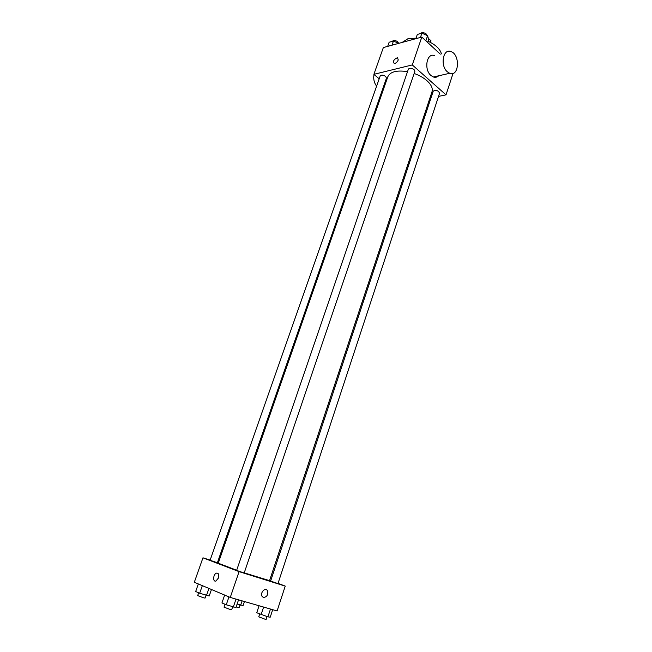 <?xml version="1.0" encoding="UTF-8"?>
<svg xmlns="http://www.w3.org/2000/svg" width="652" height="652" viewBox="0 0 652 652"><rect width="100%" height="100%" fill="white"/><g stroke="black" fill="none" stroke-linecap="round" stroke-linejoin="round"><path stroke-width="0.98" d="M428.331 38.305L430.98 40.774L430.703 42.519M430.442 42.38L430.98 40.774M402.137 42.429L407.916 38.761L416.033 38.15M428.054 41.231C435.617 44.76 440.076 48.973 441.428 53.88M379.195 78.81L373.889 74.328L383.352 47.555L421.811 37.066L440.287 54.157M373.889 74.328L412.292 64.923L421.811 37.066M398.266 59.96C397.264 62.136 395.927 63.309 394.248 63.48C392.716 61.272 393.8 59.332 397.492 57.661L398.266 59.96L397.492 57.661C393.8 59.332 392.724 61.272 394.248 63.48M244.231 572.847L269.553 580.647L431.999 91.769C432.985 88.379 431.314 84.695 426.97 80.709C423.555 77.735 419.277 75.314 414.142 73.472M407.516 71.671C396.799 70.017 390.238 71.704 387.834 76.732L218.249 563.181L236.676 570.247M385.308 83.978L384.631 83.407M412.292 64.923L446.017 94.858L438.543 96.39M430.988 97.939L429.872 98.167M385.674 76.463C383.205 74.898 381.387 74.711 380.222 75.893L210.083 560.28L217.385 562.757L386.473 78.134L385.674 76.463M414.101 69.658C411.534 68.02 409.627 67.841 408.38 69.136L236.619 570.418L244.182 572.994L414.859 71.361L414.101 69.658M433.262 91.101C436.049 89.756 438.168 90.441 439.611 93.146L277.964 583.589L270.613 581.079L433.262 91.101M446.017 94.858L453.058 73.35M438.674 75.787C437.125 77.254 435.349 77.653 433.36 76.993L430.996 75.534C423.637 69.585 426.693 52.437 434.509 55.599M447.329 71.801C439.97 65.722 443.026 48.281 450.85 51.532C460.393 54.263 459.187 77.286 449.693 73.293L447.329 71.801M374.028 74.442C373.205 78.778 374.069 82.698 376.603 86.194M382.594 89.251L383.539 89.055M210.148 560.084L202.959 557.819L239.08 571.633L285.234 586.099L278.029 583.369M270.767 580.622L269.692 580.215M218.42 562.692L217.507 562.407M239.08 571.633L230.262 597.436L194.32 582.252L202.959 557.819M218.477 577.965L215.991 580.981C212.601 582.35 213.114 574.11 216.464 573.141C218.575 572.994 219.251 574.599 218.477 577.965C219.251 574.599 218.583 572.994 216.464 573.141L216.464 573.141C213.114 574.11 212.601 582.35 215.999 580.981M230.262 597.436L277.1 610.957L285.234 586.099M263.457 597.485L262.161 596.482C259.74 593.067 265.16 586.939 267.344 590.59C268.371 594.665 267.075 596.963 263.457 597.485L262.161 596.474C259.732 593.067 265.16 586.939 267.344 590.59C268.371 594.665 267.075 596.963 263.457 597.485M259.064 605.757L256.741 612.741L267.907 616.849L270.23 617.183L272.691 609.685M261.118 614.616L263.62 607.069M267.907 616.849L270.474 609.049M267.084 616.58L266.163 619.376L264.834 619.131L258.746 616.833L259.692 614.005M237.116 604.045L243.074 605.61L244.443 601.535M240.645 605.211L242.112 600.859M240.009 604.999L239.097 607.697L236.138 606.939M224.647 595.064L221.949 602.929L226.252 604.803L235.934 607.525L238.55 599.832M226.252 604.803L228.958 596.89M233.286 607.118L236.016 599.098M232.642 606.906L231.672 609.759L230.189 609.49L224.027 607.159L225.013 604.265M198.338 583.947L195.673 591.511L199.667 593.247L209.219 595.961L211.468 589.498M199.667 593.247L202.34 585.643M206.48 595.488L208.942 588.43M206.016 595.333L205.054 598.088L203.538 597.794L197.678 595.594L198.656 592.807M415.846 38.696L417.313 34.442L421.893 33.17L427.598 35.697L428.657 39.454L427.639 42.462M420.426 37.449L421.893 33.17M425.854 40.807L427.598 35.697M427.019 35.444L426.253 34.002C423.784 32.339 421.893 32.184 420.581 33.537M387.679 46.373L389.138 42.241L393.441 41.043L398.722 43.366M391.982 45.2L393.441 41.043M398.584 43.301L397.777 41.818C395.348 40.22 393.547 40.065 392.357 41.337L392.357 41.345M433.36 76.993L449.693 73.293M383.832 88.207L382.879 88.419"/></g></svg>
